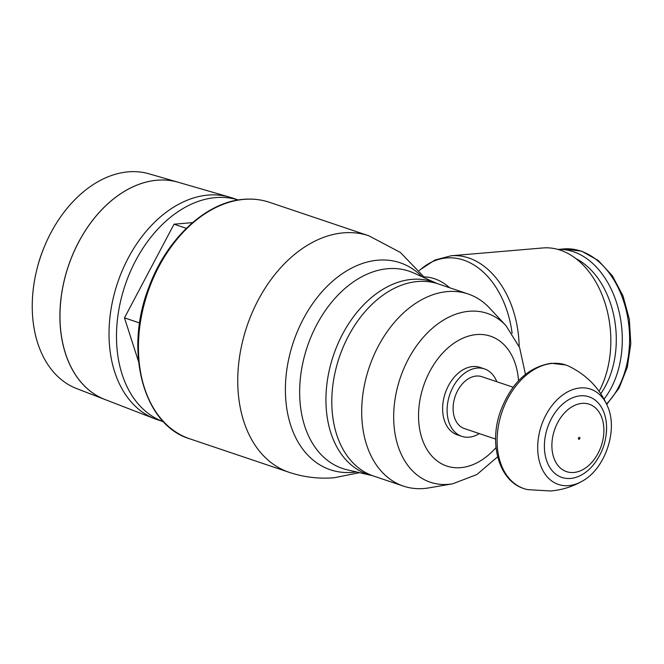 <?xml version="1.0" encoding="UTF-8"?>
<svg xmlns="http://www.w3.org/2000/svg" width="664" height="664" viewBox="0 0 664 664"><rect width="100%" height="100%" fill="white"/><g stroke="black" fill="none" stroke-linecap="round" stroke-linejoin="round"><path stroke-width="1" d="M570.559 478.437A42.529 29.523 108.6 0 0 593.433 464.825C602.447 453.429 606.813 440.473 606.539 425.948A42.529 29.523 108.6 0 0 580.411 395.819A42.529 29.523 108.6 0 0 544.779 439.742A42.529 29.523 108.6 0 0 570.559 478.437M606.182 434.513A42.529 29.523 108.6 0 0 606.539 425.948M603.568 435.75A35.574 24.692 108.6 0 0 582.004 403.388A35.574 24.692 108.6 0 0 552.207 440.124A35.574 24.692 108.6 0 0 573.771 472.486A35.574 24.692 108.6 0 0 603.568 435.75M607.61 406.409A50.29 34.901 108.6 0 1 607.626 406.443C599.833 388.54 587.051 375.202 569.272 366.428A65.255 45.293 108.6 0 0 565.645 364.951A65.255 45.293 108.6 0 0 552.357 363.407A65.255 45.293 108.6 0 0 499.303 421.499A65.255 45.293 108.6 0 0 523.962 488.621A65.255 45.293 108.6 0 0 527.747 489.642L550.597 490.978C562.034 489.999 572.667 486.671 582.494 481.002A50.29 34.901 108.6 0 1 582.461 481.026C605.253 468.61 618.242 430.081 607.61 406.409A50.29 34.901 108.6 0 0 580.278 387.934A50.29 34.901 108.6 0 0 538.147 439.875A50.29 34.901 108.6 0 0 568.633 485.625A50.29 34.901 108.6 0 0 582.461 481.026M579.946 438.298A1.096 0.764 108.6 0 0 578.361 438.431M579.904 438.281A1.096 0.764 -71.4 0 1 578.327 438.414M495.618 439.087L464.377 428.554A27.365 18.99 -71.4 0 1 453.354 404.31A27.365 18.99 -71.4 0 1 481.856 376.695L513.098 387.22M496.805 381.734A35.574 24.692 108.6 0 0 484.471 368.91A35.574 24.692 108.6 0 0 447.428 404.808A35.574 24.692 108.6 0 0 461.754 436.339A35.574 24.692 108.6 0 0 479.325 433.6M461.754 436.339L457.272 434.829A35.574 24.692 -71.4 0 1 442.946 403.297A35.574 24.692 -71.4 0 1 479.997 367.399L484.471 368.91M525.448 374.347L519.621 347.621L506.009 325.675L489.509 307.988A101.36 70.351 108.6 0 0 468.178 293.994A101.36 70.351 108.6 0 0 362.627 396.283A101.36 70.351 108.6 0 0 403.43 486.106A101.36 70.351 108.6 0 0 428.886 487.882L452.724 483.79L476.835 474.561L497.651 456.815M468.178 293.994L438.273 283.918A101.36 70.351 108.6 0 0 332.73 386.199A101.36 70.351 108.6 0 0 373.533 476.03L403.43 486.106M424.246 276.921A68.956 47.526 85.1 0 1 434.596 278.764A68.956 47.526 85.1 0 1 449.686 287.769M419.291 270.514L422.08 268.231A85.772 59.113 85.1 0 1 463.671 260.122A85.772 59.113 85.1 0 1 512.102 333.303M519.165 346.492A87.573 60.358 85.1 0 0 468.726 257.964A87.573 60.358 85.1 0 0 451.163 255.764L542.828 247.962A87.573 60.358 85.1 0 1 609.992 355.348A87.573 60.358 85.1 0 1 599.135 391.295M576.045 258.678A80.593 55.544 85.1 0 1 615.511 352.874A80.593 55.544 85.1 0 1 600.771 393.644M558.075 249.448A84.834 58.474 85.1 0 1 621.462 353.588A84.834 58.474 85.1 0 1 604.057 399.039M178.093 182.226L149.076 173.827A113.378 78.692 108.6 0 0 44.878 245.456L44.33 246.759A100.256 69.587 108.6 0 0 37.458 267.152L37.101 268.522A113.378 78.692 108.6 0 0 33.283 288.94A113.378 78.692 108.6 0 0 76.692 388.606L104.87 399.487A114.689 79.597 -71.4 0 1 60.955 298.667A114.689 79.597 -71.4 0 1 178.093 182.226A114.689 79.597 -71.4 0 1 178.11 182.226A114.689 79.605 108.6 0 0 60.997 298.684M44.878 245.456A113.378 78.692 108.6 0 0 37.101 268.522M61.03 298.692A114.689 79.605 108.6 0 0 104.945 399.512L154.895 418.801A117.013 81.215 108.6 0 0 157.202 419.64L163.518 421.764A117.013 81.215 108.6 0 1 117.561 318.454A117.013 81.215 108.6 0 1 238.227 199.997M238.26 199.988L231.943 197.864A117.013 81.215 108.6 0 0 229.603 197.133A117.013 81.215 108.6 0 0 110.091 315.939A117.013 81.215 108.6 0 0 154.895 418.801M192.56 222.623L174.034 224.2L124.475 317.865L138.577 361.714M174.034 224.2L186.318 228.341M124.475 317.865L139.639 322.978M518.534 380.746A68.516 47.559 108.6 0 0 476.569 334.565A68.516 47.559 108.6 0 0 419.167 405.322A68.516 47.559 108.6 0 0 460.7 467.663A68.516 47.559 108.6 0 0 496.033 447.536M506.009 325.675A89.092 61.835 108.6 0 0 469.124 311.275A89.092 61.835 108.6 0 0 394.491 403.28A89.092 61.835 108.6 0 0 448.49 484.338A89.092 61.835 108.6 0 0 452.724 483.79M437.111 283.511L437.111 283.511A101.609 70.525 108.6 0 0 411.995 279.37A101.609 70.525 108.6 0 0 326.871 384.307A101.609 70.525 108.6 0 0 372.355 475.648L347.214 469.813A104.115 72.26 108.6 0 1 300.609 376.214A104.115 72.26 108.6 0 1 387.826 268.696A104.115 72.26 108.6 0 1 413.564 272.937L437.344 283.619M422.088 276.763A109.228 75.812 108.6 0 0 377.899 260.188A109.228 75.812 108.6 0 0 286.392 372.985A109.228 75.812 108.6 0 0 352.601 472.361A109.228 75.812 108.6 0 0 356.319 471.921M425.084 278.108L400.367 252.444L368.844 235.795A124.79 86.61 108.6 0 0 343.437 232.848A124.79 86.61 108.6 0 0 238.899 361.722A124.79 86.61 108.6 0 0 289.13 472.311L189.813 438.838C143.266 425.06 123.645 350.866 148.968 287.047C166.556 238.758 206.197 201.848 243.68 199.316C252.685 198.561 261.301 199.565 269.526 202.321L269.526 202.321A124.79 86.61 108.6 0 0 244.12 199.374A124.79 86.61 108.6 0 0 139.581 328.248A124.79 86.61 108.6 0 0 189.813 438.838M557.976 249.415L563.703 248.934A84.834 58.474 85.1 0 1 580.726 251.058A84.834 58.474 85.1 0 1 628.775 352.966A84.834 58.474 85.1 0 1 606.522 403.919M523.962 488.621C499.179 480.993 488.712 444.166 500.316 411.73C511.048 383.194 528.029 367.043 551.261 363.266L565.645 364.951M289.13 472.311C303.822 477.217 318.878 479.026 334.299 477.731L359.514 472.668M451.163 255.764L434.92 260.022L420.511 269.509M563.703 248.934L581.589 251.166L598.198 260.421L612.374 275.792L623.031 295.953L629.339 319.235L630.8 343.703L627.281 367.308L619.055 388.108L606.738 404.384M178.126 182.235L229.603 197.133M269.526 202.321L368.844 235.795"/></g></svg>
